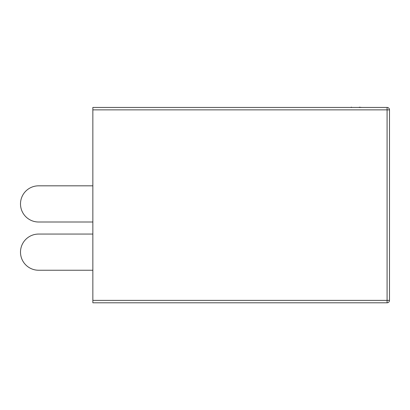 <?xml version="1.0" encoding="UTF-8"?>
<svg xmlns="http://www.w3.org/2000/svg" width="410" height="410" viewBox="0 0 410 410"><rect width="100%" height="100%" fill="white"/><g stroke="black" fill="none" stroke-linecap="round" stroke-linejoin="round"><path stroke-width="0.61" d="M92.855 109.854L92.855 107.446L387.086 107.446A2.414 2.414 0 0 1 389.5 109.854L389.5 300.386A2.414 2.414 0 0 1 387.086 302.795L92.855 302.795L92.855 300.386L387.086 300.386L387.086 109.854L92.855 109.854L92.855 300.386M92.855 222.005L38.586 222.005A18.086 18.086 0 0 1 20.5 203.913A18.086 18.086 0 0 1 38.586 185.827L92.855 185.827M92.855 270.236L38.586 270.236A18.086 18.086 0 0 1 20.5 252.15A18.086 18.086 0 0 1 38.586 234.064L92.855 234.064M334.437 107.446L351.129 107.446M351.129 107.205L351.606 107.205M359.247 107.205L359.58 107.446M351.267 107.446L359.442 107.446M359.58 107.205L361.635 107.446M387.086 302.795A2.414 2.414 0 0 0 389.5 300.386L387.086 300.386L387.086 302.795M387.086 107.446L387.086 109.854L389.5 109.854"/></g></svg>
